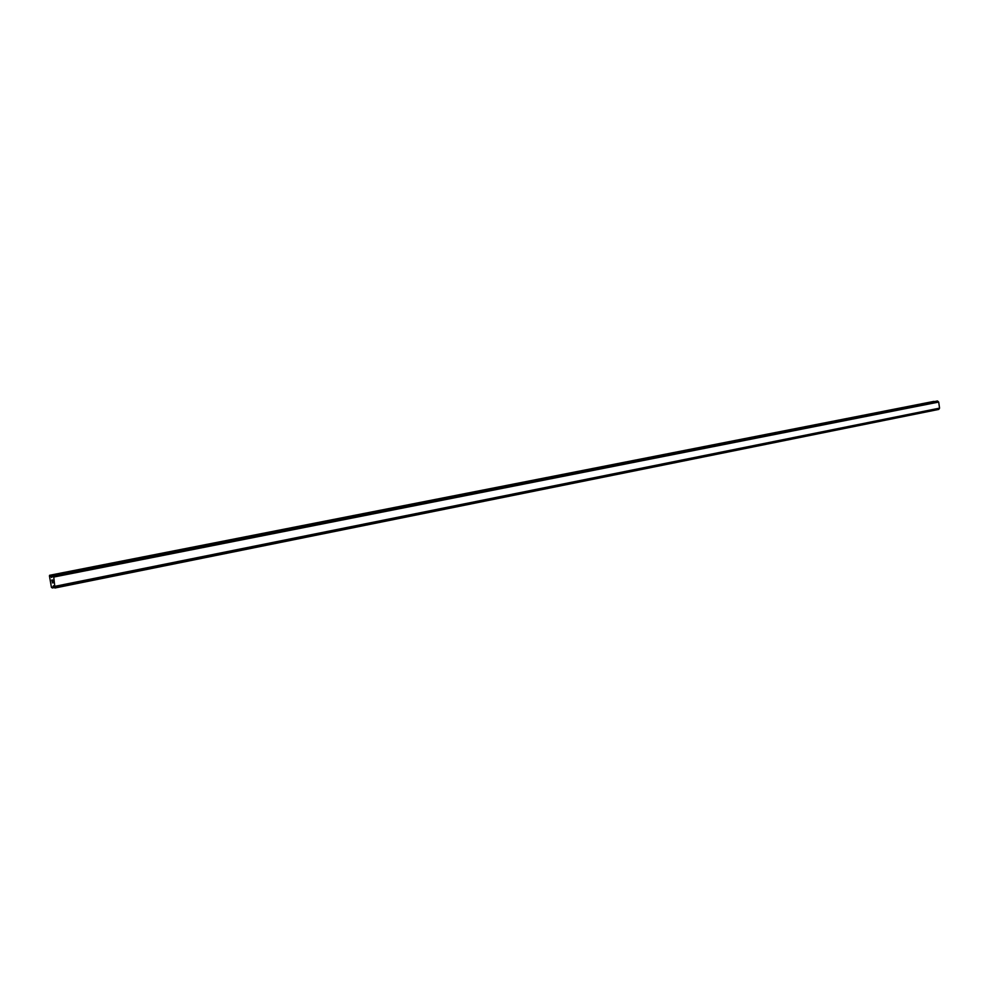 <?xml version="1.0" encoding="UTF-8"?>
<svg xmlns="http://www.w3.org/2000/svg" width="989" height="989" viewBox="0 0 989 989"><rect width="100%" height="100%" fill="white"/><g stroke="black" fill="none" stroke-linecap="round" stroke-linejoin="round"><path stroke-width="1.48" d="M49.574 575.301L933.913 401.386L50.192 575.301L51.552 577.452L52.491 575.289L53.752 577.044L54.939 587.998L53.369 585.834L52.38 587.973L51.416 587.318L49.45 575.932L50.192 575.301M938.734 409.421L54.939 587.998L938.734 409.421L939.55 408.148L938.697 402.066L937.164 401.039M52.578 580.16L52.763 581.272L52.578 580.16M51.873 580.16L52.071 581.272L51.873 580.16M52.071 581.272L51.799 580.011L52.602 580.011L52.825 581.272M52.009 581.272L51.799 580.011M52.788 582.274L52.281 582.818L53.085 582.818M52.281 582.818L52.961 582.682L52.281 582.818M52.491 575.289L937.176 401.039L52.491 575.289M938.413 401.831L53.505 576.661M938.536 401.905L53.604 576.797M938.697 402.066L53.752 577.044M939.55 408.148L55.335 586.242M939.439 408.333L55.285 586.502M939.34 408.432L55.223 586.638M934.16 401.485L50.39 575.487M52.083 577.119L51.354 577.267M937.535 401.002L52.738 575.289M937.659 401.052L52.837 575.388M937.733 401.114L52.899 575.499M937.795 401.225L52.961 575.66M938.907 409.149L55.025 587.639M938.87 409.273L55.025 587.8M938.821 409.347L55.001 587.911M54.407 587.404L52.516 587.787M54.444 587.553L52.417 587.961L54.444 587.553"/></g></svg>

